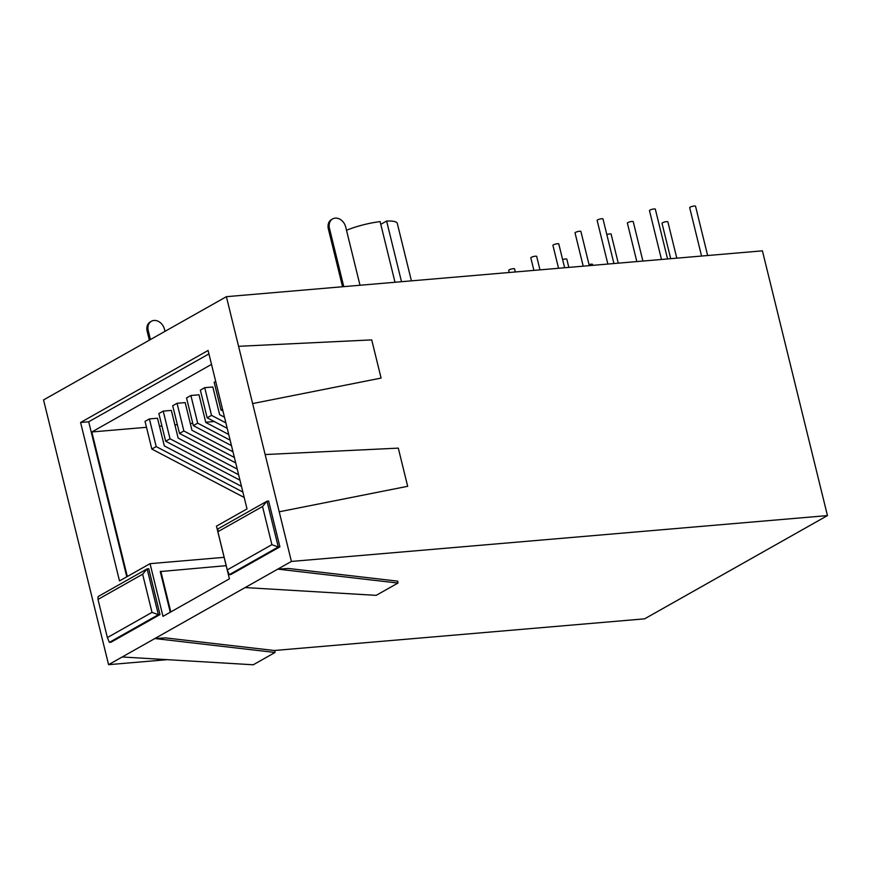 <?xml version="1.0" encoding="UTF-8"?>
<svg xmlns="http://www.w3.org/2000/svg" width="871" height="871" viewBox="0 0 871 871"><rect width="100%" height="100%" fill="white"/><g stroke="black" fill="none" stroke-linecap="round" stroke-linejoin="round"><path stroke-width="1.31" d="M274.256 650.506L644.616 618.835L827.45 515.588L762.419 250.837L226.384 296.684L291.404 561.436L277.795 569.122L397.971 583.058L376.185 595.35L245.132 587.566L277.795 569.122L288.29 568.458L397.742 581.153L397.971 583.058M245.132 587.566L108.581 664.671L167.188 659.663M226.384 296.684L43.55 399.92L108.581 664.671M217.881 531.713L218.011 528.849L267.016 501.184L268.638 501.043L279.896 546.857L230.891 574.522L229.269 574.664L227.266 569.895L217.881 531.713L262.53 506.508L271.904 544.68L227.266 569.895M160.003 614.556L158.38 614.686L109.376 642.363L110.998 642.221L160.003 614.556L148.745 568.741L147.123 568.883L98.129 596.548L97.998 599.411L107.373 637.594L152.011 612.378L142.637 574.207L97.998 599.411M208.093 350.48L247.016 508.904L216.465 526.149L229.411 578.834L162.986 616.341L150.041 563.668L119.501 580.913L80.589 422.479L208.093 350.48M827.45 515.588L291.404 561.436M279.221 511.8L407.672 486.301L279.221 511.8M381.095 378.079L252.634 403.578L381.095 378.079L371.71 339.897L238.567 346.31M265.154 454.542L398.297 448.13L407.672 486.301M154.864 638.541L165.359 637.877L274.801 650.572L275.029 652.477L154.864 638.541M122.19 656.984L253.254 664.78L275.029 652.477M279.896 546.857L278.274 546.988L229.269 574.664M262.53 506.508L267.016 501.184L278.274 546.988L271.904 544.68M152.011 612.378L158.38 614.686L147.123 568.883L142.637 574.207M80.589 422.479L88.7 421.782L208.942 353.887M126.774 576.798L88.7 421.782M150.041 563.668L224.13 557.331M170.259 612.237L160.275 571.561L226.177 565.66M343.773 286.646L329.456 228.354A10.049 7.872 -119.5 0 1 332.635 218.915A10.049 7.872 -119.5 0 1 345.689 226.972L360.006 285.253M329.456 228.354L328.367 228.975L342.553 286.744M328.367 228.975A10.049 7.872 -119.5 0 1 331.546 219.525L332.635 218.915M346.495 230.271A32.162 6.739 166.2 0 1 380.115 221.604L395.009 282.258M411.417 280.854L397.307 223.422A32.162 6.739 166.2 0 0 386.604 221.049L401.509 281.703M380.79 224.337L386.604 221.049M149.355 340.18L147.166 331.296L148.255 330.675A10.049 7.872 -119.5 0 1 151.434 321.236A10.049 7.872 -119.5 0 1 164.488 329.292L165 331.339M148.255 330.675L150.443 339.559M147.166 331.296A10.049 7.872 -119.5 0 1 150.345 321.845L151.434 321.236M613.935 263.543L602.993 218.959A3.016 0.631 166.2 0 0 599.912 219.067A3.016 0.631 166.2 0 0 597.136 220.407L607.86 264.055M667.567 258.948L655.33 209.171A3.016 0.631 166.2 0 0 652.248 209.269A3.016 0.631 166.2 0 0 649.472 210.608L661.481 259.471M707.644 255.53L695.537 206.22A3.016 0.631 166.2 0 0 692.456 206.329A3.016 0.631 166.2 0 0 689.68 207.657L701.558 256.041M589.286 265.644L580.892 231.446A3.016 0.631 166.2 0 0 577.811 231.555A3.016 0.631 166.2 0 0 575.034 232.884L583.2 266.167M564.637 267.756L558.779 243.924A3.016 0.631 166.2 0 0 555.698 244.032A3.016 0.631 166.2 0 0 552.922 245.372L558.551 268.279M642.907 261.06L633.228 221.648A3.016 0.631 166.2 0 0 630.147 221.757A3.016 0.631 166.2 0 0 627.37 223.085L636.832 261.583M676.8 258.164L667.872 221.844A3.016 0.631 166.2 0 0 664.791 221.953A3.016 0.631 166.2 0 0 662.014 223.281L670.714 258.687M618.258 263.173L611.126 234.136A3.016 0.631 166.2 0 0 606.826 234.593M533.901 270.38L530.82 257.849A3.016 0.631 -13.8 0 1 532.301 256.901A3.016 0.631 -13.8 0 1 535.382 256.205A3.016 0.631 -13.8 0 1 536.678 256.412L539.976 269.858M509.241 272.492L508.718 270.337A3.016 0.631 -13.8 0 1 510.199 269.389A3.016 0.631 -13.8 0 1 513.28 268.693A3.016 0.631 -13.8 0 1 514.576 268.889L515.327 271.97M562.622 259.58A3.016 0.631 -13.8 0 1 565.508 258.959A3.016 0.631 -13.8 0 1 566.803 259.155L568.828 267.397M589.036 264.61A3.016 0.631 -13.8 0 1 591.224 264.185A3.016 0.631 -13.8 0 1 592.52 264.392L592.759 265.35M109.376 642.363L107.373 637.594M127.318 576.493L91.825 431.972L211.511 364.394M170.803 611.932L160.819 571.256M91.825 431.972L146.502 427.302M159.469 426.191L161.919 425.984M174.897 424.874L177.346 424.667M190.324 423.556L192.763 423.35M205.741 422.239L214.212 421.51M241.474 486.356L164.314 445.898L157.509 418.222L149.398 418.918L145.043 421.368L151.837 449.055L244.207 497.483M237.228 469.066L178.141 438.091L171.347 410.415L163.225 411.101L158.87 413.562L165.664 441.238L239.961 480.193M232.982 451.777L191.968 430.274L185.175 402.598L177.053 403.295L172.698 405.755L179.502 433.431L235.714 462.904M228.735 434.498L205.796 422.468L199.002 394.792L190.891 395.488L186.525 397.949L193.329 425.625L231.468 445.625M224.489 417.209L219.634 414.661L212.829 386.985L204.718 387.682L200.363 390.132L207.156 417.819L227.222 428.336M215.714 381.465L214.19 382.325L220.984 410.001L222.976 411.047M222.508 409.141L220.984 410.001M225.883 422.892L211.511 415.358L204.718 387.682M211.511 415.358L207.156 417.819M230.129 440.171L197.684 423.164L190.891 395.488M197.684 423.164L193.329 425.625M234.375 457.46L183.857 430.971L177.053 403.295M183.857 430.971L179.502 433.431M238.621 474.749L170.03 438.777L163.225 411.101M170.03 438.777L165.664 441.238M242.867 492.039L156.192 446.594L149.398 418.918M156.192 446.594L151.837 449.055"/></g></svg>
